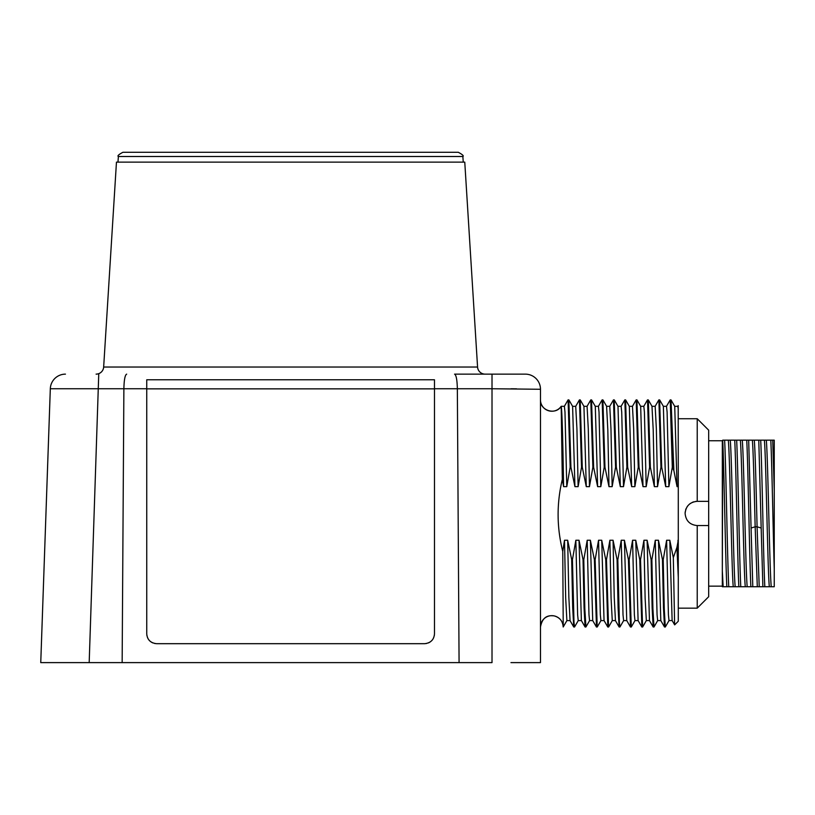 <?xml version="1.0" encoding="UTF-8"?>
<svg xmlns="http://www.w3.org/2000/svg" width="815" height="815" viewBox="0 0 815 815"><rect width="100%" height="100%" fill="white"/><g stroke="black" fill="none" stroke-linecap="round" stroke-linejoin="round"><path stroke-width="1.22" d="M122.148 662.615L40.75 662.615L50.316 388.745L123.88 388.745L122.148 662.615L492.015 662.615L492.015 388.745L540.477 389.275A15.139 15.139 0 0 0 525.339 374.136L482.938 374.136M154.636 643.483L156.592 643.687C150.541 643.015 147.26 639.734 146.751 633.836L146.751 379.77L434.477 379.77L434.477 388.745L457.347 388.745C457.134 379.77 456.196 374.9 454.556 374.136L525.339 374.136A15.139 15.139 -90 0 1 540.477 389.275L540.477 662.615L510.954 662.615M70.284 662.615L89.181 662.615L98.747 374.136M65.444 374.136A15.139 15.139 90 0 0 50.316 388.745A15.139 15.139 0 0 1 65.444 374.136M126.671 374.136C125.031 374.9 124.094 379.77 123.88 388.745L146.751 388.745M146.751 633.836L146.934 635.71M147.474 637.554L148.371 639.245M149.013 640.111L149.563 640.722M151.06 641.976L152.762 642.903M434.293 635.72L434.477 633.836C433.967 639.734 430.687 643.015 424.635 643.687L426.591 643.483M428.466 642.903L430.167 641.976M431.665 640.722L432.439 639.836M432.846 639.266L433.743 637.554M434.477 388.745L434.477 633.836M492.015 374.136L492.015 388.745L457.347 388.745L459.079 662.615M424.635 643.687L156.592 643.687M516.516 388.816L510.954 388.786M49.501 411.993L41.759 633.836M677.968 540.253L678.284 577.407L676.919 547.436L678.284 540.253L678.284 621.244L674.657 624.871L672.141 620.531L669.003 620.592L668.412 614.816L666.619 540.253L669.808 540.253L673.322 557.654L674.626 624.861M678.284 540.253L678.284 486.647L677.061 486.647L673.903 470.744L671.02 399.931L670.225 399.89L672.304 467.229L668.891 486.647L665.712 486.647L661.698 467.229L659.62 399.89L658.877 399.89L660.955 467.229L657.542 486.647L654.364 486.647L650.35 467.229L648.322 399.931L647.528 399.89L649.606 467.229L646.193 486.647L643.015 486.647L639.011 467.229L636.923 399.89L636.179 399.89L638.257 467.229L634.854 486.647L631.666 486.647L627.662 467.229L625.584 399.89L624.83 399.89L626.908 467.229L623.506 486.647L620.327 486.647L616.313 467.229L614.235 399.89L613.491 399.89L615.57 467.229L612.157 486.647L608.978 486.647L604.964 467.229L602.886 399.89L602.142 399.89L604.221 467.229L600.808 486.647L597.629 486.647L593.615 467.229L591.537 399.89L590.793 399.89L592.872 467.229L589.459 486.647L586.28 486.647L582.277 467.229L580.188 399.89L579.445 399.89L581.523 467.229L578.12 486.647L574.932 486.647L570.928 467.229L568.85 399.89L568.096 399.89L570.174 467.229L566.771 486.647L563.593 486.647L562.309 479.444L561.199 406.308C562.004 409.568 562.798 436.351 563.593 486.647M678.202 405.676L678.284 486.647M663.369 406.339L665.712 486.647M671.02 399.931L674.728 406.359L677.061 486.647M669.054 620.541L665.295 627.01L664.256 608.601L663.216 559.671L666.619 540.253M676.919 547.436L673.322 557.654M563.236 626.949L562.758 551.419L564.5 540.253L565.692 598.149L566.883 620.592L570.062 620.592L568.85 597.212L567.678 540.253L571.692 559.671L572.436 559.671L575.848 540.253L577.631 614.836L578.232 620.592L581.411 620.582M578.283 620.551L574.524 627.01L573.994 622.324L572.436 559.671M572.609 406.359L574.932 486.647M566.771 486.647L564.989 412.084L564.388 406.308L561.199 406.308A11.359 11.359 0 0 1 540.477 399.89L540.477 620.164M571.692 559.671L572.711 607.919L573.719 626.969L574.524 627.01M585.934 626.949L584.824 608.632L583.784 559.671L587.197 540.253L590.376 540.253L594.39 559.671L595.133 559.671L598.546 540.253L601.725 540.253L605.739 559.671L606.482 559.671L609.885 540.253L613.074 540.253L617.077 559.671L617.831 559.671L621.234 540.253L624.412 540.253L628.426 559.671L629.17 559.671L632.583 540.253L635.761 540.253L639.775 559.671L640.519 559.671L643.932 540.253L647.11 540.253L651.124 559.671L651.868 559.671L655.28 540.253L658.459 540.253L662.473 559.671L663.216 559.671M575.848 540.253L579.027 540.253L583.041 559.671L583.784 559.671M583.041 559.671L584.049 607.827L585.068 626.969L585.863 627.01M594.39 559.671L596.468 627.01L597.212 627.01L595.133 559.671M600.971 620.541L597.212 627.01M605.739 559.671L607.817 627.01L608.561 627.01L606.482 559.671M623.669 620.541L619.909 627.01L619.39 622.375L617.831 559.671M617.077 559.671L618.096 607.817L619.115 626.969L619.909 627.01M639.775 559.671L641.853 627.01L642.597 627.01L640.519 559.671M628.426 559.671L630.504 627.01L631.258 627.01L629.17 559.671M662.473 559.671L663.481 607.827L664.5 626.969L665.295 627.01M654.007 626.949L652.907 608.673L651.868 559.671M651.124 559.671L652.132 607.898L653.151 626.969L653.946 627.01M579.027 540.253L581.37 620.572M575.716 406.318L576.928 428.731L578.12 486.647M563.196 626.98A11.359 11.359 0 0 0 551.816 615.661A11.359 11.359 0 0 0 540.477 627.01C542.709 615.244 549.616 615.396 554.118 615.885C559.752 617.444 562.778 621.142 563.196 626.98L566.934 620.541M564.5 540.253L567.678 540.253M570.174 467.229L570.928 467.229M581.523 467.229L582.277 467.229M592.872 467.229L593.615 467.229M604.221 467.229L604.964 467.229M615.57 467.229L616.313 467.229M626.908 467.229L627.662 467.229M638.257 467.229L639.011 467.229M649.606 467.229L650.35 467.229M660.955 467.229L661.698 467.229M672.304 467.229L673.903 470.744M562.758 551.419C556.716 527.478 556.564 503.497 562.309 479.444M587.034 406.359L590.793 399.89M621.071 406.359L624.83 399.89M632.42 406.359L636.179 399.89M666.466 406.339L670.225 399.89M672.518 438.99L672.518 467.229M587.197 540.253L588.98 614.826L589.581 620.592L592.76 620.582M598.546 540.253L600.329 614.826L600.92 620.592L604.098 620.592M609.885 540.253L611.077 598.159L612.269 620.592L615.447 620.582L614.235 597.191L613.074 540.253M612.157 486.647L610.965 428.731L609.773 406.308L606.594 406.318L607.817 429.709L608.978 486.647M583.937 406.339L586.28 486.647M595.296 406.349L597.629 486.647M614.286 399.931L617.994 406.359L620.327 486.647M590.376 540.253L592.719 620.561M595.245 406.308L598.434 406.308L599.025 412.084L600.808 486.647M601.725 540.253L604.047 620.541L607.766 626.969M617.943 406.308L621.122 406.308L621.723 412.084L623.506 486.647M587.075 406.318L588.277 428.731L589.459 486.647M643.932 540.253L645.123 598.159L646.326 620.582M621.234 540.253L623.017 614.826L623.618 620.592L626.796 620.592M632.583 540.253L634.365 614.816L634.966 620.592L638.145 620.582M629.333 406.339L631.666 486.647M640.672 406.339L643.015 486.647M657.542 486.647L656.35 428.751L655.168 406.308L651.98 406.318L653.202 429.719L654.364 486.647M655.28 540.253L657.063 614.836L657.654 620.592L660.843 620.582M624.412 540.253L626.745 620.541L630.453 626.969M632.46 406.308L633.663 428.731L634.854 486.647M635.761 540.253L638.104 620.561M640.641 406.318L643.819 406.308L644.41 412.064L646.193 486.647M647.11 540.253L649.453 620.561M658.459 540.253L660.802 620.561M677.846 406.318L678.284 409.262M663.329 406.308L666.507 406.308L667.108 412.084L668.891 486.647M669.808 540.253L672.13 620.541M96.099 374.136A7.569 7.569 0 0 0 103.658 367.035L116.463 162.124L464.764 162.124L477.57 367.035A7.569 7.569 0 0 0 485.129 374.136M434.477 388.857L146.751 388.857M123.208 662.615L458.02 662.615M436.371 152.283L122.902 152.283C118.695 154.534 117.177 155.95 118.369 156.511L117.981 162.124M678.284 608.163L697.222 608.163L697.222 525.563C689.867 524.85 685.833 520.805 685.109 513.45A12.113 12.113 0 0 1 685.232 511.728M697.222 525.563L708.673 525.563L708.673 596.723L697.222 608.163M685.109 513.45C685.833 506.095 689.867 502.05 697.222 501.337L697.222 418.737L708.673 430.177L708.673 501.337L697.222 501.337A12.113 12.113 0 0 0 695.511 501.459M708.673 501.337L708.673 525.563M723.16 586.729L726.837 586.729C725.462 559.192 724.087 467.708 722.722 440.171L722.324 570.918L723.16 586.729L722.324 586.729L722.324 440.752L708.673 440.752M722.324 586.148L708.673 586.148M751.073 528.028L748.679 440.171L752.357 440.171C753.284 449.768 754.221 489.611 755.159 526.785L757.298 586.729L752.795 586.729L751.073 528.028L755.159 526.785L757.084 526.785L759.223 586.729L757.298 586.729M728.753 586.729C727.388 559.355 726.012 467.616 724.637 440.171L728.315 440.171C729.965 456.329 731.615 570.571 733.255 586.729L726.837 586.729M740.774 586.729C739.409 559.192 738.033 467.718 736.658 440.171L740.336 440.171C741.986 456.329 743.626 570.571 745.277 586.729L733.255 586.729M728.315 440.171L730.24 440.171C731.88 456.329 733.531 570.571 735.181 586.729M740.336 440.171L742.251 440.171C743.901 456.329 745.552 570.571 747.202 586.729L745.277 586.729M752.357 440.171L754.272 440.171C755.21 449.768 756.147 489.611 757.084 526.785L761.169 528.028L762.891 586.729L759.223 586.729M742.251 440.171L746.754 440.171C748.129 467.718 749.505 559.192 750.87 586.729L747.202 586.729M750.87 586.729L752.795 586.729M762.891 586.729L764.816 586.729C763.441 559.192 762.076 467.718 760.701 440.171L774.25 440.171L774.25 586.729L764.816 586.729M754.272 440.171L758.775 440.171L761.169 528.028M730.24 440.171L734.743 440.171C736.108 467.616 737.483 559.355 738.848 586.729M758.775 440.171L760.701 440.171M746.754 440.171L748.679 440.171M734.743 440.171L736.658 440.171M722.722 440.171L724.637 440.171M770.796 440.171C771.948 463.205 773.099 531.472 774.25 568.911M774.25 490.722L772.722 440.171M764.368 440.171C766.019 456.329 767.669 570.571 769.319 586.729M766.294 440.171C767.944 456.329 769.594 570.571 771.245 586.729M685.598 510.037A12.113 12.113 0 0 1 686.199 508.428M687.035 506.899A12.113 12.113 0 0 1 688.064 505.514M689.296 504.291A12.113 12.113 0 0 1 690.682 503.252M692.2 502.427A12.113 12.113 0 0 1 693.82 501.826M525.339 374.136A15.139 15.139 -90 0 1 540.477 389.275M103.658 367.035L477.57 367.035M463.246 162.124L462.859 156.511L118.369 156.511M659.671 399.931L663.379 406.359M568.901 399.931L572.609 406.349M585.068 626.969L581.36 620.541M573.729 626.969L570.011 620.551M568.055 399.931L564.337 406.359M579.404 399.931L575.685 406.369M575.736 406.318L572.558 406.318M585.914 626.969L589.632 620.541M608.611 626.969L612.32 620.541M602.937 399.931L606.645 406.359M580.239 399.931L583.958 406.359M591.588 399.931L595.307 406.359M583.907 406.318L587.085 406.318M596.417 626.969L592.709 620.541M619.115 626.969L615.396 620.541M602.091 399.931L598.383 406.359M613.44 399.931L609.722 406.359M642.648 626.969L646.366 620.541M631.299 626.969L635.017 620.541M625.625 399.931L629.343 406.359M636.973 399.931L640.692 406.359M648.322 399.931L652.041 406.359M653.997 626.969L657.705 620.541M632.471 406.308L629.292 406.308M646.315 620.582L649.494 620.582M664.5 626.969L660.782 620.541M647.477 399.931L643.769 406.359M658.826 399.931L655.117 406.359M649.443 620.541L653.151 626.969M638.094 620.541L641.802 626.969M677.805 406.359L678.223 405.646M674.677 406.318L677.856 406.318M561.199 406.308C555.636 415.518 539.866 410.628 540.477 399.89M290.619 152.283L458.325 152.283C462.523 154.555 464.041 155.971 462.859 156.511M678.284 418.737L697.222 418.737"/></g></svg>
